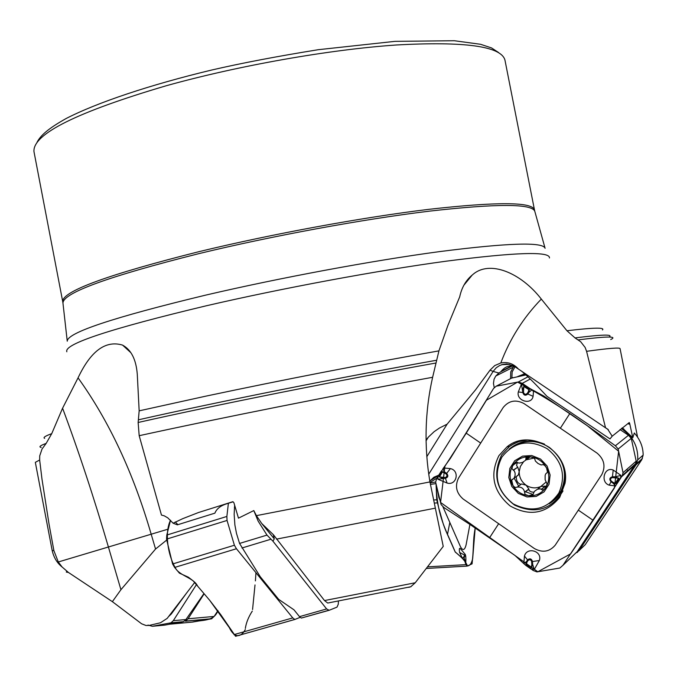 <?xml version="1.0" encoding="UTF-8"?>
<svg xmlns="http://www.w3.org/2000/svg" width="677" height="677" viewBox="0 0 677 677"><rect width="100%" height="100%" fill="white"/><g stroke="black" fill="none" stroke-linecap="round" stroke-linejoin="round"><path stroke-width="1.02" d="M194.612 582.575L167.202 618.363L160.491 622.764L149.194 625.43L145.987 625.497L141.603 623.779L112.374 601.658L68.453 572.471L62.072 566.971L58.298 561.978L53.898 550.68L49.057 524.21L41.957 478.961L39.664 460.013L39.715 455.875L42.025 449.037L46.163 443.384L51.731 433.652L62.58 408.214L78.058 377.851C90.726 351.008 105.544 340.082 122.503 345.084C131.186 349.738 136.111 359.453 137.279 374.237L139.157 410.846L138.142 422.482L139.183 435.7L161.456 515.07L164.24 515.823L167.769 517.837L173.117 523.211L182.756 518.658L198.42 512.548L232.913 501.682L233.887 502.698L238.473 518.15L253.799 510.576L258.157 521.129L266.992 535.109L272.933 541.185L274.278 538.85L273.322 534.72M168.573 616.569L171.281 614.014L186.852 592.688M274.278 538.85L261.703 523.465L256.405 515.637L429.946 481.931C423.997 446.507 424.894 411.624 432.62 377.284L438.933 350.872L447.852 325.544L459.691 296.881C461.714 287.429 466.021 280.041 472.605 274.735C489.403 259.638 520.791 272.569 541.321 299.082L566.954 330.757L575.027 337.908L580.688 341.733L585.131 347.436L586.578 351.321L605.534 427.805L607.802 429.345L612.186 436.191L629.263 422.533L629.72 423.624L628.984 424.166L628.891 423.032M430.377 484.385L435.98 483.615M524.658 373.763L517.998 376.42M629.72 423.624L632.792 437.748L622.248 427.822M408.747 587.357L410.77 586.747L415.238 582.77L443.24 546.398L429.946 481.931M273.254 534.542L324.511 600.558L327.71 603.038L329.758 602.657M632.792 437.748L634.307 433.001C640.188 439.601 643.142 446.972 643.15 455.105L641.754 459.725L585.199 544.731L579.013 550.663L584.784 541.989L584.023 541.456M261.703 523.465L272.949 534.314M272.933 541.185L326.61 608.945L329.157 610.29L337.011 607.125L338.255 604.29L338.449 601.049M328.929 610.349L301.35 618.059L299.513 616.654L293.97 609.816L278.67 599.357L260.247 576.711L239.556 543.436L236.468 533.315L234.885 524.963L234.149 514.283L234.64 505.228M256.405 515.637L253.799 510.576M78.058 377.851C109.056 420.976 133.428 473.071 151.166 534.145L155.549 549.03L166.754 540.026M112.374 601.658L120.929 589.709L108.388 546.914C93.714 496.918 78.447 450.687 62.58 408.214M120.929 589.709L155.549 549.03M173.117 523.211L177.374 524.844L214.888 513.158C216.674 508.605 220.981 505.364 227.81 503.451L232.719 501.919M428.727 474.213L493.118 371.402L490.004 370.192L475.516 389.876L447.125 424.157L439.534 427.974L434.135 431.664L428.372 437.105L426.07 440.812M490.004 370.192L494.735 365.58L500.802 362.982C509.84 338.974 523.338 317.674 541.321 299.082M426.061 440.05L428.372 437.114M605.534 427.805L513.572 365.792L506.794 364.014L502.85 364.395L499.651 365.521L496.3 367.713L493.118 371.402L498.831 373.027L500.811 371.783C505.177 366.198 510.128 364.666 515.654 367.171L516.492 367.645M500.802 362.982C507.682 361.636 513.564 363.667 518.43 369.058M426.806 456.721L447.125 424.157M494.244 387.599L493.457 383.41L494.075 379.213L495.776 376.023L498.831 373.027M438.772 475.136L433.881 477.234L429.81 481.119M612.186 436.191L609.994 438.924L547.033 396.392C535.896 384.401 527.527 376.073 521.925 371.419L521.908 371.402M430.03 482.413L436.893 478.14M512.159 366.071L500.811 371.783M584.784 541.989L636.016 464.811L637.7 459.895C638.233 450.501 635.407 442.183 629.221 434.939L621.418 428.456M575.594 553.194L579.013 550.663M524.98 374.051L517.693 376.573M534.009 458.05L525.809 459.937M546.144 481.999L540.805 486.501C535.769 488.684 530.853 488.235 526.046 485.164C521.459 481.77 519.174 477.268 519.2 471.666L520.385 466.428L523.372 462.052M525.487 460.343L529.795 457.178L522.559 462.433L519.428 463.068L515.942 462.467L512.624 465.818L511.964 468.662L513.234 470.083L517.795 467.181L519.2 471.666L518.337 474.966L517.456 475.863M516.297 476.65C516.204 480.89 517.761 483.454 520.977 484.326M525.682 460.022L526.054 457.686L530.159 456.78L533.578 457.77L534.788 458.964L535.363 461.012L538.003 463.483L541.126 464.947L543.326 464.591L545.053 465.784L546.584 468.019L547.498 472.199L545.611 474.018L545.12 475.567L545.137 479.798L547.067 483.827L546.221 486.797L544.41 489.166L542.658 490.106L540.288 488.836L537.462 489.226L534.348 491.417L533.011 494.625L528.619 495.725L525.005 494.345L524.607 492.162C523.736 488.379 521.282 486.695 517.27 487.101L521.569 483.953L526.046 485.164L528.855 488.972L529.219 490.698L531.377 491.908L533.764 492.289M538.012 488.836L540.805 486.501L545.383 486.12L546.254 486.738M517.431 462.366L516.559 465.429L517.6 467.045M517.033 487.22L514.977 487.44L513.005 485.646L511.651 480.103L518.337 474.966M513.234 470.083L514.317 470.972L515.129 473.164L515.07 475.618L514.173 477.928M524.573 492.416L528.847 489.2M541.422 489.454L545.577 486.247M525.894 458.871L528.957 456.747M512.311 484.495C509.146 477.725 509.4 471.251 513.056 465.074C517.135 459.175 522.839 456.408 530.159 456.78C537.462 457.66 542.937 461.409 546.584 468.019C549.766 474.848 549.496 481.355 545.78 487.542C541.634 493.423 535.913 496.156 528.619 495.725C521.349 494.794 515.916 491.053 512.311 484.495M547.278 448.783C529.253 438.924 514.139 441.675 501.936 457.034C493.051 475.195 496.816 490.817 513.251 503.9C531.995 513.217 547.202 509.586 558.872 493C566.217 475.796 562.35 461.054 547.278 448.783M552.136 501.505L560.852 491.409C568.172 474.264 564.33 459.581 549.309 447.362C536.539 439.568 524.142 439.508 512.125 447.184M148.009 625.083L152.367 626.284L170.968 622.806L173.304 620.674L196.406 584.691M203.955 593.56L185.921 619.54L183.552 621.655L164.646 625.133L152.367 626.284M300.165 617.348L294.817 619.472L292.76 617.898L236.442 548.742L234.394 545.239L227.049 520.452L226.871 516.449L228.394 503.265M245.252 629.568C241.994 635.931 235.215 639.917 229.393 627.723L209.642 600.237L197.591 586.079C194.197 578.505 181.605 576.152 176.367 569.585C167.642 555.935 164.401 532.308 170.536 520.241L166.796 535.058L166.534 539.137L172.601 563.983L174.615 567.444L179.422 573.148L188.384 577.21L193.157 580.874L209.642 600.237L220.727 614.64L235.545 636.253M294.817 619.472L236.07 636.143M204.158 593.788L188.079 618.778L185.447 621.207L211.529 618.812L214.127 616.442L217.969 610.544C213.839 622.104 201.391 619.633 192.217 622.112M170.367 624.152L192.361 622.095L211.529 618.812M465.903 559.786L465.784 556.604L464.354 554.996L459.59 552.424L462.493 558.39L455.147 551.857L447.472 534.542C442.25 522.754 443.139 522.788 438.755 508.046L436.733 499.795L436.064 483.97C437.139 517.016 446.109 529.888 455.282 552.119C461.841 557.205 465.894 561.808 467.443 565.947C469.906 565.811 471.657 563.298 472.69 558.423L475.203 527.874C473.308 538.782 473.858 539.992 472.834 555.842L472.081 563.865L467.045 566.116L426.425 568.46M466.876 566.082L464.227 559.371L465.759 564.161M459.59 552.424C459.04 548.548 459.421 547.431 460.732 549.064L465.065 554.175M442.953 506.845L460.487 546.728C462.823 550.968 464.701 550.316 466.106 544.773L469.914 524.438M465.768 564.017L465.886 559.21M465.886 559.16L465.784 556.646M463.914 559.752L462.493 558.39L464.083 556.452L464.185 558.474L465.835 562.02M465.784 556.604L465.243 554.387L464.354 554.996L464.185 558.474M436.665 486.458L438.874 497.57L439.982 500.1M525.944 374.94L511.634 378.079M615.368 477.581L615.393 476.769L618.55 478.25L612.397 477.581L610.857 478.334L610.485 479.688L611.399 481.212L609.19 485.155L615.579 485.951L612.863 483.023L616.248 483.446L616.781 484.021L562.926 565.337L577.303 551.56L635.585 463.745L636.194 461.139L631.26 438.366L628.476 435.269L619.988 429.556M562.926 565.337L559.837 568.028L536.954 571.913L533.061 570.432L526.198 564.906L525.682 565.312L531.013 569.027L534.288 569.442L539.349 560.539C542.675 551.078 526.909 546.432 524.447 556.062L523.803 563.628L514.96 555.428L470.566 524.853L443.9 507.547L441.065 504.526L435.616 482.126L436.775 478.343L437.994 476.38L438.924 476.193L441.658 471.835L441.243 471.209L437.994 476.38L437.867 479.231L447.091 483.056C456.637 485.917 460.098 470.667 450.408 468.586L444.129 468.035L441.243 471.209M498.661 523.702L534.483 548.598C542.582 552.957 549.487 551.823 555.199 545.197L601.802 474.585C605.805 466.445 604.248 459.302 597.122 453.158L523.905 403.509C515.739 399.286 508.833 400.615 503.197 407.495L458.481 478.182C454.766 486.086 456.323 493.034 463.153 499.017L498.661 523.702L489.589 537.724M525.682 565.312L523.803 563.628L526.452 561.588L525.944 563.933L531.335 567.478L531.834 564.44L532.647 564.39L531.47 567.664L530.692 568.037L531.47 567.664M531.834 564.44L531.547 560.869L529.913 559.6L528.128 560.387L527.569 559.896L526.452 561.588L527.011 562.079L526.198 564.906L525.944 563.933M559.727 497.35C546.051 513.843 529.524 516.712 510.128 505.947C493.186 491.561 489.463 474.78 498.941 455.613L506.997 446.871C530.387 427.162 571.075 452.498 564.999 483.412L559.727 497.35M523.338 389.622L522.661 389.597L523.837 386.482L523.473 392.575L524.937 394.454L527.095 393.667L533.087 396.316L533.468 391.644L532.114 389.732L543.724 395.977L589.058 426.925L615.385 445.762L618.177 449.02L623.018 472.698L622.298 475.584L620.318 478.69L619.218 478.961L616.248 483.446L615.224 483.657M616.781 484.021L620.318 478.69L620.987 475.398L613.218 470.041C604.239 466.335 600.034 482.269 609.19 485.155M442.504 477.573L442.623 478.258L439.508 476.921L445.635 477.547L447.082 475.88L446.473 474.272L444.467 472.842L444.924 472.191L442.8 468.983L450.484 458.202L493.525 388.522L496.131 386.22L518.387 381.946L522.28 383.36L524.328 384.756L524.557 385.839L529.101 388.92L529.736 388.412L524.328 384.756L521.485 384.087L518.32 391.932C516.06 400.886 531.563 405.506 533.087 396.316M529.736 388.412L532.114 389.732L528.923 392.288L529.338 389.935L523.837 386.482L524.557 385.839L523.71 386.296M523.473 392.575L522.796 392.542C523.837 395.444 525.496 395.952 527.798 394.056L528.923 392.288L528.221 391.89L529.101 388.92L529.338 389.935M446.194 474.044L446.659 473.384L444.924 472.191L442.589 471.649L439.508 476.921L438.924 476.193L439.339 477.04M444.467 472.842L441.658 471.835L442.589 471.649M612.397 477.581L612.423 476.76C609.528 477.674 609.072 479.35 611.043 481.787L612.863 483.023L613.218 482.447L615.19 483.31L618.55 478.25L619.218 478.961L618.736 478.123M245.336 628.417C246.183 622.772 248.493 617.009 252.276 611.128M252.563 609.528L255.009 584.936M255.415 580.9L255.948 572.7M593.179 520.334L570.677 553.845L537.809 571.769L440.558 502.444L444.907 466.241L466.233 433.162L486.424 400.225L517.55 382.107C540.999 394.649 564.127 409.086 586.934 425.41L618.626 451.229L614.42 487.973L593.179 520.334L578.336 510.136M39.664 460.013L35.331 462.34L52.171 550.477L53.898 550.68M68.453 572.471L66.321 572.09L66.71 571.227M170.062 614.623L171.281 614.014M435.599 482.024L430.123 482.921M433.982 477.167L437.097 476.413M549.453 257.971C550.189 251.15 515.849 252.216 446.422 261.153C378.206 270.385 282.884 288.063 206.341 305.776C110.173 328.76 63.672 344.094 66.837 351.778M438.933 350.872C361.103 364.632 283.401 379.729 205.825 396.155L139.157 410.846M602.462 329.953C605.221 327.329 593.382 327.6 566.954 330.757M51.731 433.652C45.173 436.047 42.812 437.621 44.648 438.374M46.163 443.384C40.188 445.584 38.53 446.938 41.17 447.438M628.984 424.166L628.011 423.506M514.977 366.849L512.134 371.995L511.871 377.952M324.511 600.558L415.238 582.77M435.328 508.156L276.444 539.129M610.705 339.558C617.999 336.114 607.167 336.224 578.192 339.879M609.08 337.044C613.557 334.218 602.2 334.506 575.027 337.908M637.48 436.707L620.081 348.672C619.98 347.377 608.809 348.257 586.578 351.321M241.943 547.998L270.741 539.29M299.513 616.654L326.61 608.945M234.386 507.462L235.224 507.2M239.556 543.436L266.992 535.109M534.432 209.709L504.94 60.033C501.107 46.256 464.955 41.238 396.485 44.978C329.462 49.539 238.753 65.525 166.364 85.708C76.78 112.12 32.648 134.08 33.96 151.58L62.682 301.409C62.758 291.118 108.024 274.583 198.471 251.785C271.469 234.064 362.22 217.376 428.685 209.354C496.512 201.712 531.758 201.831 534.432 209.709L534.712 210.979M544.96 247.816L534.847 211.486C532.528 203.582 497.434 203.464 429.565 211.131C363.041 219.17 272.01 235.901 198.801 253.655C107.931 276.512 62.648 293.031 62.969 303.211L67.192 340.683M67.251 341.191C67.116 332.754 113.186 317.411 205.478 295.172C279.813 277.807 372.147 260.653 439.39 251.632C507.945 242.882 543.182 241.774 545.103 248.307M469.423 278.332L468.535 278.577M58.298 561.978L168.302 529.092M435.853 363.024C338.043 380.542 216.132 404.931 138.142 422.482M436.462 360.266C338.898 377.656 216.53 402.146 138.658 419.765M175.284 521.967L177.924 524.667M432.62 377.284C335.225 395.097 216.547 418.75 139.183 435.7M510.56 378.646L510.746 371.876L513.691 366.392M636.016 464.811L641.754 459.725M622.899 429.455L623.729 428.812M637.7 459.895L643.15 455.105M577.109 552.5L576.973 551.873M577.456 551.332L577.633 552.144M589.21 534.982L588.609 534.568M593.67 527.942L593.221 527.637M612.567 499.541L612.11 499.228M616.07 494.328L615.588 494.007M629.255 474.907L628.755 474.213M626.792 469.389L628.002 471.065M629.483 473.113L629.991 473.815M629.221 434.939L628.239 435.116M627.52 434.626L628.738 434.406M513.462 470.193L517.795 467.181M524.607 492.162L528.855 488.972M517.27 487.101L521.569 483.953M541.253 489.293L545.383 486.12M525.911 459.074L529.287 456.738M540.525 459.048L531.767 455.528L522.568 456.129L514.74 460.715L509.84 468.366L508.799 477.556L511.829 486.484L518.32 493.406L527.011 496.952L536.201 496.419L544.063 491.891L549.039 484.25L550.122 475L547.084 466.004L540.525 459.048M513.767 464.117L513.589 464.769M514.165 478.165L518.616 486.061M525.462 491.747L533.137 494.481M185.921 619.54L173.304 620.674M182.02 622.146L169.462 623.314M233.98 634.637L292.76 617.898M174.615 567.444L236.442 548.742M166.796 535.058L226.871 516.449M172.601 563.983L234.394 545.239M166.534 539.137L227.049 520.452M214.127 616.442L188.079 618.778M447.472 534.542L449.816 522.466M465.243 554.387L465.624 555.487M464.769 555.394L464.498 556.858M437.283 502.884L434.262 503.096M466.004 564.635L427.669 566.852M436.733 499.795L433.602 500.015M531.699 561.563L532.511 561.512L532.647 564.39L534.288 569.442M524.447 556.062L527.569 559.896C529.837 558.11 531.479 558.652 532.511 561.512L539.349 560.539M528.128 560.387L527.011 562.079M621.689 476.642L634.908 464.955M569.797 413.596L560.353 428.219M480.687 443.08L466.233 433.162M527.095 393.667L528.221 391.89M518.32 391.932L522.796 392.542L521.485 384.087M518.387 381.946L527.942 376.801M496.131 386.22L512.591 377.58M615.385 445.762L628.476 435.269M522.28 383.36L530.243 379.018M445.297 477.573L445.415 478.267L437.867 479.231M450.408 468.586L446.659 473.384C448.546 475.753 448.14 477.378 445.415 478.267L447.091 483.056M611.399 481.212L613.218 482.447M613.218 470.041L612.423 476.76L615.393 476.769L620.987 475.398M623.018 472.698L636.194 461.139M618.177 449.02L631.26 438.366M563.01 490.943C551.476 509.747 535.372 514.486 514.689 505.169C496.503 491.477 492.154 474.746 501.64 454.961L509.459 446.49L511.49 445.068L518.176 441.785L525.487 440.067M509.163 449.181C519.572 440.482 531.343 438.789 544.469 444.104M564.838 471.683C566.006 485.764 560.835 496.436 549.326 503.713M52.171 550.477C53.728 557.425 57.029 562.926 62.072 566.979M410.981 586.722L327.71 603.038M301.35 618.059L328.48 610.349M62.682 301.409L62.902 302.687M130.856 352.675L122.596 345.126M472.224 275.04L463.88 285.22M426.061 440.456L427.475 438.188M501.623 364.666L508.926 364.404L515.967 367.34M605.695 427.864L608.276 429.599M501.132 371.267L511.584 366.012M495.776 376.023L512.929 367.349L513.699 366.392M438.527 475.525L430.03 480.797M636.744 463.517L642.405 458.515M511.914 479.68L512.726 479.104M517.186 462.298L512.98 465.184M525.919 457.906L527.171 457.043M560.852 491.409L558.872 493M183.552 621.655L170.968 622.806M37.066 142.221C40.628 135.485 47.83 128.757 66.321 118.416C97.166 102.591 149.634 84.896 211.969 69.959C241.706 63.088 277.13 56.335 318.258 49.7L394.962 41.356L454.301 40.73L480.543 44.284L491.544 47.932L498.551 52.518M235.638 636.27L294.656 619.48M211.893 618.685L185.811 621.071M466.944 566.107L426.442 568.443M622.383 475.398L635.585 463.745M527.053 440.008L519.047 441.565L514.046 443.638L509.459 446.49L506.997 446.871"/></g></svg>
